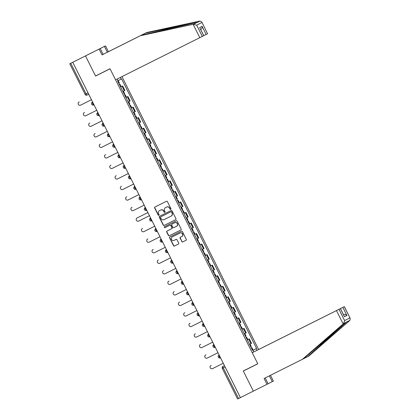 <?xml version="1.0" encoding="UTF-8"?>
<svg xmlns="http://www.w3.org/2000/svg" width="420" height="420" viewBox="0 0 420 420"><rect width="100%" height="100%" fill="white"/><g stroke="black" fill="none" stroke-linecap="round" stroke-linejoin="round"><path stroke-width="0.63" d="M170.72 209.359L170.72 209.359A0.52 0.499 -116.8 0 0 170.935 208.672L167.407 201.626A0.74 0.714 -116.8 0 0 166.435 201.28L154.959 207.023A0.74 0.714 -116.8 0 0 154.654 208.005L158.183 215.05A0.52 0.499 -116.8 0 0 158.865 215.292L158.865 215.292A0.52 0.499 -116.8 0 0 159.075 214.604L158.618 213.696A2.373 2.284 -116.8 0 1 159.59 210.556L160.555 210.073A2.373 2.284 -116.8 0 1 163.658 211.171L164.115 212.084A0.52 0.499 -116.8 0 0 164.792 212.326L164.792 212.326A0.52 0.499 -116.8 0 0 165.008 211.638L164.551 210.725A2.373 2.284 -116.8 0 1 165.517 207.585A2.373 2.284 -116.8 0 1 165.527 207.585L166.483 207.107A2.373 2.284 -116.8 0 1 169.585 208.204L170.042 209.118A0.52 0.499 -116.8 0 0 170.72 209.359M181.786 241.573A0.74 0.714 -116.8 0 0 182.758 241.915L185.976 240.303A0.74 0.714 -116.8 0 0 185.981 240.303A0.74 0.714 -116.8 0 0 186.286 239.321L182.364 231.499A0.74 0.714 -116.8 0 0 181.393 231.152L169.922 236.896A0.74 0.714 -116.8 0 0 169.916 236.896A0.74 0.714 -116.8 0 0 169.617 237.878L173.534 245.705A0.74 0.714 -116.8 0 0 174.505 246.047L178.39 244.104A0.74 0.714 -116.8 0 0 178.7 243.122L177.02 239.773A0.74 0.714 -116.8 0 0 176.048 239.426L174.122 240.392A1.984 1.906 -116.8 0 1 171.528 239.474A1.984 1.906 -116.8 0 1 172.342 236.849A1.984 1.906 -116.8 0 1 172.347 236.843L179.902 233.063A1.984 1.906 -116.8 0 1 182.49 233.982A1.984 1.906 -116.8 0 1 181.681 236.607L180.416 237.242A0.74 0.714 -116.8 0 0 180.112 238.224L181.976 241.479A0.74 0.714 -116.8 0 0 182.947 241.82L186.008 240.293M181.871 236.513L181.681 236.607A1.984 1.906 -116.8 0 0 181.681 236.607L181.86 236.518A1.984 1.906 -116.8 0 0 182.679 233.888A1.984 1.906 -116.8 0 0 180.085 232.969L179.902 233.063M159.784 210.457A2.373 2.284 -116.8 0 0 159.778 210.462L159.59 210.556A2.373 2.284 -116.8 0 0 159.59 210.556L160.555 210.073M201.742 21.903L207.575 33.747L201.742 21.903L200.02 21L146.738 32.508L108.418 51.686L105.509 45.874L85.496 55.918L95.576 76.052L110.056 68.801L257.759 363.752L243.275 370.997L253.355 391.13L240.429 397.598L72.755 62.291L70.744 63.299L86.069 93.902A1.512 0.415 63.4 0 0 87.113 95.067L88.567 94.337L87.113 95.067A1.512 1.512 0 0 1 85.087 94.39L87.895 92.988M85.139 94.364L69.762 63.788L91.87 52.7L72.571 62.386M175.649 219.681A0.74 0.714 -116.8 0 0 175.655 219.681A0.74 0.714 -116.8 0 0 175.954 218.699L172.037 210.877A0.74 0.714 -116.8 0 0 171.066 210.53L159.595 216.274A0.74 0.714 -116.8 0 0 159.59 216.274A0.74 0.714 -116.8 0 0 159.29 217.256L163.207 225.083A0.74 0.714 -116.8 0 0 164.178 225.424L175.655 219.681M177.203 221.188L181.12 229.01A0.74 0.714 -116.8 0 1 180.815 229.992L169.339 235.736A0.74 0.714 -116.8 0 1 168.368 235.394L166.693 232.045A0.74 0.714 -116.8 0 1 166.997 231.063L171.654 228.732A0.74 0.714 -116.8 0 0 171.959 227.75L170.846 225.53A0.74 0.714 -116.8 0 0 169.874 225.183L165.028 227.609A0.52 0.499 -116.8 0 1 164.351 227.372A0.52 0.499 -116.8 0 1 164.566 226.684A0.52 0.499 -116.8 0 1 164.566 226.679L176.232 220.841A0.74 0.714 -116.8 0 1 177.203 221.188M95.576 76.052L101.929 72.786M101.95 72.833L110.045 68.78M303.55 358.722L308.779 356.097L349.923 320.355L350.238 318.439L344.248 306.673L256.09 350.794L258.62 349.519L121.963 76.618M243.306 371.065L257.791 363.82L252.242 352.737L338.987 309.33L344.62 320.576L343.581 323.558L302.405 359.32L264.086 378.494L266.994 384.305L253.355 391.13L243.306 371.065L249.664 367.799M240.429 397.598L237.626 399L222.301 368.398L223.277 367.909L238.602 398.512M69.762 63.788L70.744 63.299M122.068 86.258L120.645 86.972L122.635 85.974L122.068 86.258L124.304 90.715L124.871 90.431L122.635 85.974M122.882 91.429L124.304 90.715M127.344 96.799L125.927 97.514L127.911 96.511L127.344 96.799L129.581 101.257L130.148 100.968L127.911 96.511M128.158 101.971L129.581 101.257M132.626 107.336L131.203 108.05L133.192 107.048L132.626 107.336L134.857 111.794L135.424 111.51L133.192 107.048M133.434 112.508L134.857 111.794M136.479 118.582L138.469 117.59L136.479 118.587M138.71 123.05L140.7 122.047L138.469 117.59M143.178 128.415L141.755 129.129L143.745 128.126L143.178 128.415L145.409 132.872L145.976 132.584L143.745 128.126M143.992 133.586L145.409 132.872M147.031 139.66L149.021 138.663L147.037 139.666M149.268 144.123L151.258 143.126L149.021 138.663M153.736 149.489L152.313 150.203L154.303 149.205L153.736 149.489L155.967 153.951L156.534 153.662L154.303 149.205M154.544 154.665L155.967 153.951M157.589 160.739L159.579 159.742L157.589 160.745M159.821 165.202L161.81 164.199L159.579 159.742M164.288 170.567L162.866 171.281L164.855 170.284L164.288 170.567L166.52 175.025L167.087 174.741L164.855 170.284M165.097 175.739L166.52 175.025M169.565 181.104L168.142 181.818L170.132 180.821L169.565 181.104L171.796 185.566L172.363 185.278L170.132 180.821M170.378 186.281L171.796 185.566M173.418 192.355L175.408 191.357L173.423 192.36M175.655 196.817L177.644 195.82L175.408 191.357M178.694 202.892L180.689 201.899L178.7 202.897M180.931 207.354L182.921 206.357L180.689 201.899M185.399 212.725L183.976 213.439L185.966 212.436L185.399 212.725L187.63 217.182L188.197 216.893L185.966 212.436M186.207 217.896L187.63 217.182M190.675 223.262L189.252 223.976L191.242 222.973L190.675 223.262L192.906 227.719L193.473 227.435L191.242 222.973M191.489 228.433L192.906 227.719M195.951 233.798L194.528 234.512L196.518 233.515L195.951 233.798L198.188 238.261L198.755 237.972L196.518 233.515M196.765 238.975L198.188 238.261M201.227 244.34L199.81 245.054L201.794 244.052L201.227 244.34L203.464 248.797L204.031 248.509L201.794 244.052M202.041 249.512L203.464 248.797M206.509 254.877L205.086 255.591L207.076 254.588L206.509 254.877L208.74 259.334L209.307 259.051L207.076 254.588M207.317 260.048L208.74 259.334M211.785 265.414L210.362 266.128L212.352 265.13L211.785 265.414L214.016 269.876L214.583 269.588L212.352 265.13M212.594 270.59L214.016 269.876M217.061 275.956L215.639 276.67L217.628 275.667L217.061 275.956L219.292 280.413L219.859 280.124L217.628 275.667M217.875 281.127L219.292 280.413M222.338 286.493L220.92 287.207L222.905 286.209L222.338 286.493L224.574 290.95L225.141 290.666L222.905 286.209M223.151 291.664L224.574 290.95M227.619 297.029L226.196 297.743L228.186 296.746L227.619 297.029L229.85 301.492L230.417 301.203L228.186 296.746M228.428 302.206L229.85 301.492M232.895 307.571L231.472 308.285L233.462 307.282L232.895 307.571L235.127 312.029L235.694 311.745L233.462 307.282M233.704 312.743L235.127 312.029M236.749 318.817L238.739 317.825L236.749 318.822M238.98 323.279L240.97 322.282L238.739 317.825M243.448 328.65L242.025 329.364L244.015 328.361L243.448 328.65L245.679 333.107L246.246 332.819L244.015 328.361M244.262 333.821L245.679 333.107M247.301 339.895L249.291 338.898L247.306 339.901M249.538 344.358L251.528 343.361L249.291 338.898M120.33 77.432L121.17 79.107L118.041 80.671M117.201 78.997L118.046 80.682L117.611 80.903L252.588 350.448L256.583 348.432L121.606 78.886L121.17 79.107M256.147 348.653L256.993 350.343M253.869 351.918L253.024 350.228L252.588 350.448L253.024 350.228M252.578 350.432L256.583 348.432M170.809 209.302A0.52 0.499 -116.8 0 1 170.226 209.024L169.769 208.11A2.373 2.284 -116.8 0 0 166.666 207.013L166.483 207.107M165.695 207.496A2.373 2.284 -116.8 0 1 165.706 207.496A2.373 2.284 -116.8 0 1 165.711 207.491L166.666 207.013M160.739 209.979A2.373 2.284 -116.8 0 1 163.842 211.082L164.299 211.99A0.52 0.499 -116.8 0 0 164.882 212.268M155.117 206.945A0.74 0.714 -116.8 0 0 154.844 207.911L158.372 214.956A0.52 0.499 -116.8 0 0 158.954 215.234M159.752 216.195A0.74 0.714 -116.8 0 0 159.474 217.161L163.391 224.989A0.74 0.714 -116.8 0 0 164.362 225.33L175.681 219.671M171.512 212.053A0.52 0.499 -116.8 0 0 170.83 211.811L160.76 216.851A0.52 0.499 -116.8 0 0 160.545 217.539L161.028 218.5A2.373 2.284 -116.8 0 0 164.131 219.602L171.014 216.158A2.373 2.284 -116.8 0 0 171.99 213.014L171.696 211.958A0.52 0.499 -116.8 0 0 171.019 211.717L170.83 211.811M160.944 216.762A0.52 0.499 -116.8 0 1 160.944 216.757L171.019 211.717M171.208 216.059L171.203 216.064A2.373 2.284 -116.8 0 0 171.208 216.059A2.373 2.284 -116.8 0 0 172.179 212.919L171.99 213.014M171.696 211.958L172.179 212.919M180.841 229.982L169.339 235.736M167.155 230.984A0.74 0.714 -116.8 0 0 166.877 231.95L168.556 235.3A0.74 0.714 -116.8 0 0 169.523 235.641M171.838 228.638L171.838 228.638A0.74 0.714 -116.8 0 0 172.142 227.656L171.029 225.435A0.74 0.714 -116.8 0 0 170.063 225.094L165.028 227.609M164.729 226.601A0.52 0.499 -116.8 0 0 164.546 227.288A0.52 0.499 -116.8 0 0 165.218 227.514M176.479 226.317A1.984 1.906 -116.8 0 0 177.298 223.687A1.984 1.906 -116.8 0 0 174.704 222.768L172.042 224.102A0.74 0.714 -116.8 0 0 171.738 225.083L172.851 227.304A0.74 0.714 -116.8 0 0 173.817 227.651L176.479 226.317M176.495 226.312L176.668 226.222A1.984 1.906 -116.8 0 0 176.673 226.217A1.984 1.906 -116.8 0 0 177.482 223.592A1.984 1.906 -116.8 0 0 174.888 222.673L174.704 222.768M172.226 224.007L174.888 222.673M180.574 237.164A0.74 0.714 -116.8 0 0 180.296 238.13L181.976 241.479M172.342 236.849L172.526 236.754A1.984 1.906 -116.8 0 0 172.52 236.754A1.984 1.906 -116.8 0 1 172.531 236.749L180.085 232.969M170.079 236.817A0.74 0.714 -116.8 0 0 169.801 237.783L173.717 245.611A0.74 0.714 -116.8 0 0 174.689 245.952L178.421 244.088M119.411 84.504L119.942 84.236L119.411 84.504M120.629 86.935L121.16 86.667L119.942 84.236M79.259 101.934A1.738 1.67 63.2 0 1 79.264 101.929L79.028 102.05A1.738 1.67 -116.8 0 0 79.023 102.055A1.738 1.67 -116.8 0 0 78.314 104.354A1.738 1.67 -116.8 0 0 80.582 105.158L91.303 99.797M118.839 83.354L119.369 83.087L118.151 80.656L117.616 80.923L118.151 80.656M124.688 95.046L125.223 94.778L124.688 95.041M125.906 97.477L126.441 97.209L125.223 94.778M84.536 112.471A1.738 1.67 63.2 0 1 84.541 112.471A1.738 1.67 63.2 0 1 84.546 112.466L84.305 112.586A1.738 1.67 -116.8 0 0 84.299 112.592A1.738 1.67 -116.8 0 0 83.591 114.891A1.738 1.67 -116.8 0 0 85.864 115.694L96.579 110.334M124.115 93.896L124.645 93.629L123.428 91.198L122.897 91.46L123.428 91.198M129.969 105.583L130.499 105.315L129.964 105.578M131.187 108.014L131.717 107.746L130.499 105.315M89.581 123.128L89.822 123.008A1.738 1.67 63.2 0 1 89.822 123.008L89.581 123.128A1.738 1.67 -116.8 0 0 89.576 123.128A1.738 1.67 -116.8 0 0 88.867 125.433A1.738 1.67 -116.8 0 0 91.14 126.236L101.855 120.871M129.392 104.433L129.922 104.165L128.704 101.735L128.173 101.997L128.704 101.735M193.132 24.323L196.681 25.158L202.314 36.404L199.81 37.658L193.132 24.323L140.359 35.726L102.044 54.904L99.13 49.093L85.496 55.918L95.54 75.983L110.024 68.733L115.573 79.816L199.81 37.658M103.142 54.348L141.456 35.175L197.253 22.396L145.64 33.065L107.32 52.238L104.412 46.426L93.124 52.096L100.228 48.541L103.142 54.348L102.044 54.904M141.456 35.175L140.359 35.726M100.228 48.541L99.13 49.093M207.575 33.747L202.314 36.404M105.509 45.874L104.412 46.426M108.418 51.686L107.32 52.238M146.738 32.508L145.64 33.065M197.3 22.554L200.02 21M200.613 29.636C201.758 28.901 202.256 27.809 202.104 26.355L206.162 34.461M203.726 35.69L199.668 27.584L203.805 35.653M307.681 356.654L347.067 321.62M268.081 383.733L272.276 381.638L269.372 375.848M272.276 381.638L273.368 381.087L270.475 375.296M338.987 309.33L252.242 352.737M266.994 384.305L268.091 383.749L265.183 377.947M302.405 359.32L303.502 358.764L346.348 322.161L343.581 323.558M344.248 306.673L258.62 349.519M249.685 367.846L257.78 363.794M349.923 320.355L346.348 322.161M340.478 308.574L344.458 316.722L340.399 308.616M342.836 307.387L346.894 315.494C345.823 314.501 344.647 314.244 343.371 314.722M135.245 116.12L135.776 115.852L135.245 116.12M136.463 118.555L136.994 118.283L135.776 115.852M95.093 133.549A1.738 1.67 63.2 0 1 95.099 133.544L94.862 133.665A1.738 1.67 -116.8 0 0 94.857 133.67A1.738 1.67 -116.8 0 0 94.148 135.97A1.738 1.67 -116.8 0 0 96.416 136.773L107.132 131.413M134.668 114.975L135.203 114.702L133.985 112.271L133.45 112.539L133.985 112.271M140.522 126.662L141.052 126.394L140.522 126.656M141.74 129.092L142.27 128.825L141.052 126.394M100.375 144.086L100.38 144.081A1.738 1.67 63.2 0 1 100.38 144.081A1.738 1.67 63.2 0 1 100.375 144.086L100.139 144.207A1.738 1.67 -116.8 0 0 100.133 144.207A1.738 1.67 -116.8 0 0 99.424 146.507A1.738 1.67 -116.8 0 0 101.692 147.315L112.413 141.95M139.944 125.512L140.48 125.244L139.262 122.813L138.726 123.076L139.262 122.813M145.798 137.198L146.333 136.93L145.798 137.198M147.016 139.629L147.551 139.361L146.333 136.93M105.646 154.628A1.738 1.67 63.2 0 1 105.651 154.623L105.415 154.744A1.738 1.67 -116.8 0 0 105.41 154.744A1.738 1.67 -116.8 0 0 104.701 157.048A1.738 1.67 -116.8 0 0 106.974 157.852L117.689 152.486M145.226 136.048L145.756 135.781L144.538 133.35L144.002 133.618L144.538 133.35M151.074 147.735L151.609 147.467L151.074 147.735M152.292 150.171L152.828 149.903L151.609 147.467M110.691 165.28L110.933 165.16A1.738 1.67 63.2 0 1 110.933 165.16A1.738 1.67 63.2 0 1 110.927 165.165L110.691 165.28A1.738 1.67 -116.8 0 0 110.686 165.286A1.738 1.67 -116.8 0 0 109.977 167.585A1.738 1.67 -116.8 0 0 112.25 168.389L122.966 163.028M150.502 146.591L151.032 146.323L149.814 143.887L149.284 144.154L149.814 143.887M156.356 158.277L156.886 158.009L156.35 158.272M157.573 160.708L158.104 160.44L156.886 158.009M116.209 175.702L116.214 175.697A1.738 1.67 63.2 0 1 116.214 175.697A1.738 1.67 63.2 0 1 116.209 175.702L115.973 175.822A1.738 1.67 -116.8 0 0 115.967 175.822A1.738 1.67 -116.8 0 0 115.253 178.127A1.738 1.67 -116.8 0 0 117.527 178.93L128.242 173.565M155.778 157.127L156.308 156.859L155.09 154.429L154.56 154.691L155.09 154.429M161.632 168.814L162.162 168.546L161.632 168.814M162.85 171.245L163.38 170.977L162.162 168.546M121.249 186.359L121.49 186.239A1.738 1.67 63.2 0 1 121.49 186.239A1.738 1.67 63.2 0 1 121.485 186.239L121.249 186.359A1.738 1.67 -116.8 0 0 121.243 186.365A1.738 1.67 -116.8 0 0 120.535 188.664A1.738 1.67 -116.8 0 0 122.803 189.467L133.523 184.102M161.054 167.664L161.59 167.396L160.372 164.966L159.836 165.233L160.372 164.966M166.908 179.351L167.438 179.083L166.908 179.351M168.126 181.786L168.656 181.519L167.438 179.083M126.761 196.781L126.767 196.775A1.738 1.67 63.2 0 1 126.767 196.775A1.738 1.67 63.2 0 1 126.761 196.781L126.525 196.896A1.738 1.67 -116.8 0 0 126.52 196.901A1.738 1.67 -116.8 0 0 125.811 199.201A1.738 1.67 -116.8 0 0 128.079 200.004L138.799 194.644M166.336 178.206L166.866 177.938L165.648 175.502L165.113 175.77L165.648 175.502M172.184 189.893L172.72 189.625L172.184 189.887M173.402 192.323L173.938 192.055L172.72 189.625M132.037 207.317L132.043 207.317A1.738 1.67 63.2 0 1 132.043 207.317A1.738 1.67 63.2 0 1 132.037 207.317L131.801 207.438A1.738 1.67 -116.8 0 0 131.796 207.438A1.738 1.67 -116.8 0 0 131.087 209.743A1.738 1.67 -116.8 0 0 133.361 210.546L144.076 205.18M171.612 188.743L172.142 188.475L170.924 186.044L170.394 186.307M170.394 186.312L170.924 186.044M177.46 200.429L177.996 200.161L177.46 200.429M178.678 202.86L179.214 202.592L177.996 200.161M147.798 212.615L137.078 217.975A1.738 1.67 -116.8 0 0 137.072 217.98A1.738 1.67 -116.8 0 0 136.364 220.28A1.738 1.67 -116.8 0 0 138.637 221.083L149.352 215.722M176.888 199.28L177.418 199.012L176.201 196.581L175.67 196.849L176.201 196.581M137.314 217.854L137.319 217.854A1.738 1.67 63.2 0 1 137.314 217.854A1.738 1.67 63.2 0 1 137.319 217.854L147.798 212.609M182.742 210.971L183.272 210.703L182.737 210.966M183.96 213.402L184.49 213.134L183.272 210.703M142.595 228.396L142.601 228.391A1.738 1.67 63.2 0 1 142.601 228.391A1.738 1.67 63.2 0 1 142.595 228.396L142.359 228.517A1.738 1.67 -116.8 0 0 142.354 228.517A1.738 1.67 -116.8 0 0 141.645 230.816A1.738 1.67 -116.8 0 0 143.913 231.62L154.628 226.259M182.165 209.822L182.695 209.554L181.482 207.123L180.947 207.386M180.947 207.391L181.482 207.123M188.018 221.508L188.548 221.24L188.018 221.503M189.236 223.939L189.767 223.671L188.548 221.24M147.872 238.933L147.877 238.933A1.738 1.67 63.2 0 1 147.877 238.933A1.738 1.67 63.2 0 1 147.872 238.933L147.635 239.053A1.738 1.67 -116.8 0 0 147.63 239.053A1.738 1.67 -116.8 0 0 146.921 241.358A1.738 1.67 -116.8 0 0 149.189 242.162L159.91 236.796M187.441 220.358L187.976 220.091L186.758 217.66L186.223 217.922L186.758 217.66M193.294 232.045L193.825 231.777L193.294 232.045M194.513 234.481L195.043 234.213L193.825 231.777M153.148 249.47L153.153 249.47A1.738 1.67 63.2 0 1 153.153 249.47A1.738 1.67 63.2 0 1 153.148 249.47L152.911 249.59A1.738 1.67 -116.8 0 0 152.906 249.596A1.738 1.67 -116.8 0 0 152.197 251.895A1.738 1.67 -116.8 0 0 154.466 252.698L165.186 247.338M192.722 230.9L193.253 230.633L192.034 228.197L191.499 228.464L192.034 228.197M198.571 242.587L199.106 242.319L198.571 242.582M199.789 245.018L200.324 244.75L199.106 242.319M158.424 260.012L158.429 260.006A1.738 1.67 63.2 0 1 158.429 260.006A1.738 1.67 63.2 0 1 158.424 260.012L158.188 260.132A1.738 1.67 -116.8 0 0 158.183 260.132A1.738 1.67 -116.8 0 0 157.474 262.432A1.738 1.67 -116.8 0 0 159.747 263.24L170.462 257.875M197.999 241.437L198.529 241.169L197.311 238.739L196.781 239.001L197.311 238.739M203.852 253.124L204.383 252.856L203.847 253.124M205.07 255.554L205.601 255.287L204.383 252.856M163.7 270.548L163.706 270.548A1.738 1.67 63.2 0 1 163.706 270.548A1.738 1.67 63.2 0 1 163.7 270.548L163.464 270.669A1.738 1.67 -116.8 0 0 163.459 270.669A1.738 1.67 -116.8 0 0 162.75 272.974A1.738 1.67 -116.8 0 0 165.023 273.777L175.739 268.411M203.275 251.974L203.805 251.706L202.587 249.275L202.057 249.543L202.587 249.275M209.129 263.66L209.659 263.392L209.129 263.66M210.347 266.096L210.877 265.829L209.659 263.392M168.987 281.085L168.982 281.09A1.738 1.67 63.2 0 1 168.982 281.09A1.738 1.67 63.2 0 1 168.987 281.085L168.746 281.206A1.738 1.67 -116.8 0 0 168.74 281.211A1.738 1.67 -116.8 0 0 168.032 283.51A1.738 1.67 -116.8 0 0 170.299 284.314L181.015 278.954M208.551 262.516L209.087 262.248L207.869 259.812L207.333 260.08L207.869 259.812M214.405 274.202L214.935 273.935L214.405 274.197M215.623 276.633L216.153 276.365L214.935 273.935M174.263 291.622L174.258 291.627A1.738 1.67 63.2 0 1 174.258 291.627A1.738 1.67 63.2 0 1 174.263 291.622L174.022 291.748A1.738 1.67 -116.8 0 0 174.017 291.748A1.738 1.67 -116.8 0 0 173.308 294.053A1.738 1.67 -116.8 0 0 175.576 294.856L186.296 289.49M213.827 273.053L214.363 272.785L213.145 270.354L212.609 270.617L213.145 270.354M219.681 284.739L220.216 284.471L219.681 284.739M220.899 287.17L221.429 286.902L220.216 284.471M179.54 302.164L179.534 302.164A1.738 1.67 63.2 0 1 179.534 302.164A1.738 1.67 63.2 0 1 179.54 302.164L179.298 302.284A1.738 1.67 -116.8 0 0 179.293 302.29A1.738 1.67 -116.8 0 0 178.584 304.589A1.738 1.67 -116.8 0 0 180.857 305.393L191.572 300.027M219.109 283.589L219.639 283.322L218.421 280.891L217.886 281.159M217.891 281.159L218.421 280.891M224.957 295.276L225.493 295.008L224.957 295.276M226.175 297.712L226.711 297.444L225.493 295.008M184.816 312.701L184.81 312.706A1.738 1.67 63.2 0 1 184.81 312.706A1.738 1.67 63.2 0 1 184.816 312.701L184.574 312.821A1.738 1.67 -116.8 0 0 184.569 312.827A1.738 1.67 -116.8 0 0 183.86 315.126A1.738 1.67 -116.8 0 0 186.134 315.929L196.849 310.569M224.385 294.131L224.915 293.864L223.697 291.428L223.167 291.695L223.697 291.428M230.239 305.818L230.769 305.55L230.234 305.812M231.457 308.248L231.987 307.981L230.769 305.55M190.087 323.248A1.738 1.67 63.2 0 1 190.092 323.243L189.856 323.363A1.738 1.67 -116.8 0 0 189.851 323.363A1.738 1.67 -116.8 0 0 189.137 325.668A1.738 1.67 -116.8 0 0 191.41 326.471L202.125 321.106M229.661 304.668L230.191 304.4L228.974 301.969L228.443 302.232L228.974 301.969M235.515 316.355L236.045 316.087L235.515 316.355M236.733 318.785L237.263 318.518L236.045 316.087M195.363 333.784A1.738 1.67 63.2 0 1 195.368 333.779L195.132 333.9A1.738 1.67 -116.8 0 0 195.127 333.905A1.738 1.67 -116.8 0 0 194.418 336.205A1.738 1.67 -116.8 0 0 196.686 337.008L207.407 331.648M234.938 315.205L235.473 314.937L234.255 312.506L233.72 312.774L234.255 312.506M240.791 326.897L241.322 326.629L240.791 326.891M242.009 329.327L242.54 329.06L241.322 326.629M200.639 344.321A1.738 1.67 63.2 0 1 200.645 344.321L200.408 344.442A1.738 1.67 -116.8 0 0 200.403 344.442A1.738 1.67 -116.8 0 0 199.694 346.742A1.738 1.67 -116.8 0 0 201.962 347.545L212.683 342.185M240.214 325.747L240.749 325.479L239.531 323.048L238.996 323.311L239.531 323.048M246.067 337.433L246.603 337.166L246.067 337.428M247.286 339.864L247.821 339.596L246.603 337.166M205.916 354.863A1.738 1.67 63.2 0 1 205.921 354.858L205.684 354.979A1.738 1.67 -116.8 0 0 205.679 354.979A1.738 1.67 -116.8 0 0 204.971 357.284A1.738 1.67 -116.8 0 0 207.244 358.087L217.959 352.721M245.495 336.284L246.026 336.016L244.808 333.585L244.277 333.853L244.808 333.585M251.344 347.97L251.879 347.702L251.344 347.97M252.562 350.406L253.097 350.138L251.879 347.702M211.192 365.4A1.738 1.67 63.2 0 1 211.197 365.4L210.961 365.516A1.738 1.67 -116.8 0 0 210.956 365.521A1.738 1.67 -116.8 0 0 210.247 367.82A1.738 1.67 -116.8 0 0 212.52 368.624L223.235 363.263M250.772 346.826L251.302 346.558L250.084 344.122L249.553 344.389L250.084 344.122M224.427 365.642L222.973 366.371A1.512 0.415 63.4 0 0 223.277 367.909L225.104 366.996M240.403 322.565L238.172 318.108M182.353 206.64L180.122 202.183M177.077 196.103L174.841 191.646M161.243 164.488L159.012 160.03M150.691 143.409L148.454 138.952M140.133 122.336L137.902 117.873M250.96 343.644L248.724 339.187M220.505 357.803L220.348 357.882A1.512 0.415 63.4 0 1 219.298 356.717A1.512 0.415 63.4 0 1 218.993 355.183L218.993 355.183A1.512 1.454 63.2 0 0 218.988 355.183A1.512 1.512 0 0 0 218.321 357.21A1.512 1.512 0 0 0 220.348 357.882L220.505 357.803M215.229 347.267L215.072 347.345A1.512 0.415 63.4 0 1 214.022 346.18A1.512 0.415 63.4 0 1 213.717 344.642L213.717 344.642A1.512 1.454 63.2 0 0 213.712 344.647A1.512 1.512 0 0 0 213.045 346.673A1.512 1.512 0 0 0 215.072 347.345L215.229 347.267M209.947 336.73L209.795 336.803A1.512 0.415 63.4 0 0 209.795 336.803A1.512 1.454 63.2 0 1 209.79 336.808A1.512 0.415 63.4 0 1 208.745 335.643A1.512 0.415 63.4 0 1 208.441 334.105L208.441 334.105A1.512 1.454 63.2 0 0 208.435 334.105A1.512 1.512 0 0 0 207.769 336.131A1.512 1.512 0 0 0 209.795 336.808L209.947 336.73M204.671 326.188L204.514 326.267A1.512 0.415 63.4 0 1 203.469 325.101A1.512 0.415 63.4 0 1 203.165 323.563L203.165 323.563A1.512 1.454 63.2 0 0 203.159 323.568A1.512 1.512 0 0 0 202.487 325.594A1.512 1.512 0 0 0 204.514 326.267L204.671 326.188M199.395 315.651L199.238 315.73A1.512 0.415 63.4 0 1 198.188 314.564A1.512 0.415 63.4 0 1 197.883 313.026L197.883 313.026A1.512 1.512 0 0 0 197.211 315.058A1.512 1.512 0 0 0 199.238 315.73L199.395 315.651M194.119 305.114L193.961 305.188A1.512 0.415 63.4 0 1 192.911 304.028A1.512 0.415 63.4 0 1 192.607 302.489A1.512 1.454 63.2 0 1 192.607 302.489A1.512 1.512 0 0 0 191.935 304.516A1.512 1.512 0 0 0 193.961 305.188L194.119 305.114M188.837 294.572L188.685 294.651A1.512 0.415 63.4 0 1 187.635 293.486A1.512 0.415 63.4 0 1 187.331 291.947A1.512 1.454 63.2 0 1 187.331 291.947A1.512 1.512 0 0 0 186.659 293.979A1.512 1.512 0 0 0 188.685 294.651L188.837 294.572M183.561 284.036L183.409 284.114A1.512 1.454 63.2 0 1 183.404 284.114A1.512 0.415 63.4 0 1 182.359 282.949A1.512 0.415 63.4 0 1 182.054 281.411A1.512 1.454 63.2 0 1 182.054 281.411A1.512 1.512 0 0 0 181.382 283.442A1.512 1.512 0 0 0 183.409 284.114L183.561 284.036M178.285 273.494L178.127 273.572A1.512 0.415 63.4 0 1 177.083 272.412A1.512 0.415 63.4 0 1 176.778 270.874A1.512 1.454 63.2 0 1 176.778 270.874A1.512 1.512 0 0 0 176.101 272.9A1.512 1.512 0 0 0 178.127 273.572L178.285 273.494M173.009 262.957L172.851 263.036A1.512 0.415 63.4 0 1 171.801 261.87A1.512 0.415 63.4 0 1 171.497 260.332L171.497 260.332A1.512 1.454 63.2 0 0 171.497 260.337A1.512 1.512 0 0 0 170.825 262.363A1.512 1.512 0 0 0 172.851 263.036L173.009 262.957M167.732 252.42L167.575 252.499A1.512 0.415 63.4 0 1 166.525 251.333A1.512 0.415 63.4 0 1 166.22 249.795A1.512 1.454 63.2 0 1 166.22 249.795A1.512 1.512 0 0 0 165.548 251.822A1.512 1.512 0 0 0 167.575 252.499L167.732 252.42M162.451 241.878L162.298 241.957A1.512 0.415 63.4 0 1 161.249 240.791A1.512 0.415 63.4 0 1 160.944 239.253L160.944 239.253A1.512 1.454 63.2 0 0 160.939 239.258A1.512 1.512 0 0 0 160.272 241.285A1.512 1.512 0 0 0 162.298 241.957L162.451 241.878M157.174 231.341L157.022 231.42A1.512 0.415 63.4 0 0 157.022 231.42A1.512 1.454 63.2 0 1 157.017 231.42A1.512 0.415 63.4 0 1 155.972 230.255A1.512 0.415 63.4 0 1 155.668 228.716A1.512 1.454 63.2 0 1 155.668 228.716A1.512 1.512 0 0 0 154.991 230.748A1.512 1.512 0 0 0 157.017 231.42L157.174 231.341M150.544 218.101L150.386 218.179A1.512 1.454 63.2 0 1 150.392 218.179L150.392 218.179A1.512 0.415 63.4 0 0 150.696 219.718A1.512 0.415 63.4 0 0 151.741 220.883L151.741 220.878A1.512 1.454 63.2 0 1 151.741 220.883A1.512 0.415 63.4 0 0 151.741 220.878M146.622 210.263L146.465 210.341A1.512 0.415 63.4 0 1 145.415 209.176A1.512 0.415 63.4 0 1 145.11 207.638A1.512 1.454 63.2 0 1 145.11 207.638A1.512 1.512 0 0 0 144.438 209.669A1.512 1.512 0 0 0 146.465 210.341L146.622 210.263M141.346 199.726L141.188 199.804A1.512 0.415 63.4 0 1 140.138 198.639A1.512 0.415 63.4 0 1 139.834 197.101A1.512 1.454 63.2 0 1 139.834 197.101A1.512 1.512 0 0 0 139.162 199.133A1.512 1.512 0 0 0 141.188 199.804L141.346 199.726M136.064 189.189L135.912 189.263A1.512 0.415 63.4 0 1 134.862 188.102A1.512 0.415 63.4 0 1 134.558 186.564A1.512 1.454 63.2 0 1 134.558 186.564A1.512 1.512 0 0 0 133.886 188.591A1.512 1.512 0 0 0 135.912 189.263L136.064 189.189M130.788 178.647L130.631 178.726A1.512 0.415 63.4 0 1 129.586 177.56A1.512 0.415 63.4 0 1 129.281 176.022A1.512 1.454 63.2 0 1 129.281 176.022A1.512 1.512 0 0 0 128.604 178.054A1.512 1.512 0 0 0 130.631 178.726L130.788 178.647M125.512 168.11L125.354 168.189A1.512 0.415 63.4 0 1 124.304 167.024A1.512 0.415 63.4 0 1 124 165.485L124 165.485A1.512 1.512 0 0 0 123.328 167.517A1.512 1.512 0 0 0 125.354 168.189L125.512 168.11M120.236 157.568L120.078 157.647A1.512 0.415 63.4 0 1 119.028 156.487A1.512 0.415 63.4 0 1 118.724 154.948A1.512 1.454 63.2 0 1 118.724 154.948A1.512 1.512 0 0 0 118.052 156.975A1.512 1.512 0 0 0 120.078 157.647L120.236 157.568M114.954 147.031L114.802 147.11A1.512 0.415 63.4 0 1 113.752 145.945A1.512 0.415 63.4 0 1 113.447 144.406A1.512 1.454 63.2 0 1 113.447 144.406A1.512 1.512 0 0 0 112.775 146.438A1.512 1.512 0 0 0 114.802 147.11L114.954 147.031M109.678 136.495L109.526 136.573A1.512 1.454 63.2 0 1 109.52 136.573A1.512 0.415 63.4 0 1 108.476 135.408A1.512 0.415 63.4 0 1 108.171 133.87A1.512 1.454 63.2 0 1 108.171 133.87A1.512 1.512 0 0 0 107.499 135.896A1.512 1.512 0 0 0 109.526 136.573L109.678 136.495M104.402 125.953L104.244 126.032A1.512 0.415 63.4 0 1 103.199 124.866A1.512 0.415 63.4 0 1 102.895 123.328A1.512 1.454 63.2 0 1 102.895 123.328A1.512 1.512 0 0 0 102.218 125.36A1.512 1.512 0 0 0 104.244 126.032L104.402 125.953M99.125 115.416L98.968 115.495A1.512 0.415 63.4 0 1 97.918 114.329A1.512 0.415 63.4 0 1 97.613 112.791A1.512 1.454 63.2 0 1 97.613 112.791A1.512 1.512 0 0 0 96.941 114.823A1.512 1.512 0 0 0 98.968 115.495L99.125 115.416M93.849 104.879L93.692 104.953A1.512 1.454 63.2 0 1 93.692 104.958A1.512 0.415 63.4 0 1 92.642 103.793A1.512 0.415 63.4 0 1 92.337 102.254L92.337 102.254A1.512 1.454 63.2 0 0 92.332 102.254A1.512 1.512 0 0 0 91.665 104.281A1.512 1.512 0 0 0 93.692 104.953L93.849 104.879M222.353 368.372L222.301 368.398A1.512 1.512 0 0 1 222.968 366.371A1.512 1.454 63.2 0 1 222.973 366.371M193.672 24.203L196.439 22.806M201.947 22.502L196.681 25.158M199.668 27.584L202.104 26.355M161.894 30.76L166.142 28.634M344.62 320.576L349.881 317.919M346.894 315.494L344.458 316.722M343.156 323.92L336.478 310.585M319.384 344.967L323.516 342.899M150.386 218.179A1.512 1.512 0 0 0 149.714 220.206A1.512 1.512 0 0 0 151.741 220.883M344.327 306.631L350.238 318.439"/></g></svg>
